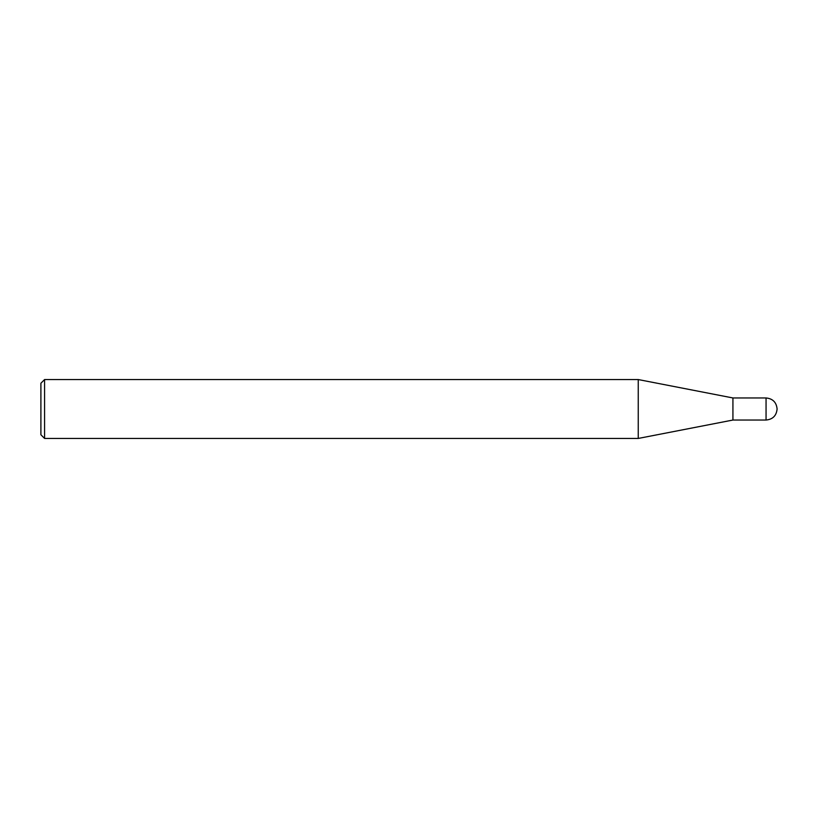 <?xml version="1.0" encoding="UTF-8"?>
<svg xmlns="http://www.w3.org/2000/svg" width="818" height="818" viewBox="0 0 818 818"><rect width="100%" height="100%" fill="white"/><g stroke="black" fill="none" stroke-linecap="round" stroke-linejoin="round"><path stroke-width="0.61" stroke-dasharray="4.09 3.07" d="M732.928 420.043L732.928 397.957M638.245 438.448L638.245 379.552M44.581 438.448L44.581 379.552M40.9 409L40.9 434.767M766.057 420.043L766.057 397.957"/><path stroke-width="1.23" d="M44.581 379.552L44.581 438.448L40.9 434.767L40.9 383.233L44.581 379.552L638.245 379.552L732.928 397.957L766.057 397.957C772.765 398.622 776.446 402.303 777.1 409C776.446 415.697 772.765 419.378 766.057 420.043L766.057 397.957M732.928 397.957L732.928 420.043L766.057 420.043M638.245 379.552L638.245 438.448L732.928 420.043M44.581 438.448L638.245 438.448"/></g></svg>

